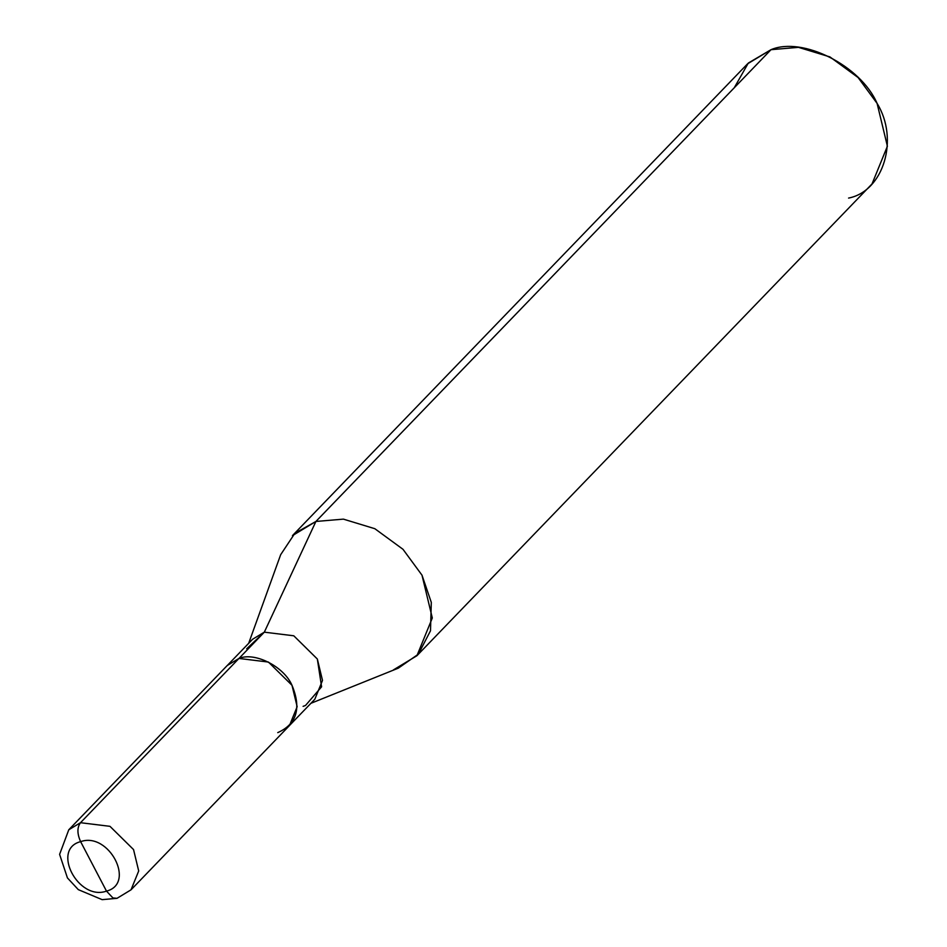 <?xml version="1.0" encoding="UTF-8"?>
<svg xmlns="http://www.w3.org/2000/svg" width="947" height="947" viewBox="0 0 947 947"><rect width="100%" height="100%" fill="white"/><g stroke="black" fill="none" stroke-linecap="round" stroke-linejoin="round"><path stroke-width="1.42" d="M117.026 898.324L131.017 889.825L117.026 898.324L102.134 899.65L78.305 889.635L67.438 877.928L59.602 854.372L68.776 829.785L227.233 665.516L238.964 658.437C254.743 651.725 283.899 666.487 291.996 685.297C301.548 708.309 296.79 724.088 277.743 732.623C296.802 724.1 301.56 708.32 291.996 685.297C283.911 666.475 254.743 651.714 238.964 658.437L80.495 822.706L68.776 829.785L80.495 822.706L109.97 826.329L133.539 849.566L138.7 870.968L131.017 889.825L138.7 870.968L133.539 849.566L109.97 826.329L80.495 822.706C77.038 827.429 77.074 833.739 80.625 841.646C50.996 849.092 78.27 901.272 106.49 891.115C78.27 901.272 50.996 849.092 80.625 841.646L106.49 891.115L112.918 897.934L117.026 898.324L112.918 897.934L106.49 891.115C136.119 883.658 108.846 831.478 80.625 841.646C108.846 831.478 136.119 883.658 106.49 891.115L80.625 841.646C77.074 833.739 77.038 827.429 80.495 822.706L220.58 677.496M238.964 658.449L264.32 632.17L238.964 658.449L268.427 662.06L291.996 685.297L297.157 706.699L289.474 725.556L131.017 889.825M303.099 706.344L305.502 705.491L321.589 686.812L317.34 659.017L293.783 635.792L264.32 632.17L293.783 635.792L317.34 659.017L322.501 680.419L314.818 699.265L289.462 725.544M227.244 665.528L252.6 639.249L264.32 632.17L315.907 521.466L343.394 519.134L374.846 528.71L402.984 549.296L421.995 575.172L431.299 602.375L430.494 630.785L418.373 654.164L398.296 668.168L310.912 703.313M393.49 669.86L416.94 655.703L432.305 617.989L421.995 575.172L402.984 549.296L374.846 528.71L343.394 519.134L315.907 521.466L771 49.682L798.487 47.35L829.939 56.927L858.077 77.524L877.088 103.389L887.398 146.217L872.033 183.919L416.94 655.703M848.583 198.077C883.61 191.258 899.283 139.185 877.088 103.389C860.894 65.769 802.559 36.223 771 49.682L315.907 521.466L264.32 632.17L246.705 648.778M248.682 643.297L280.667 554.693L294.919 533.232L315.907 521.466L292.445 535.623L747.538 63.84L771 49.682L748.308 63.058L734.245 87.787"/></g></svg>
